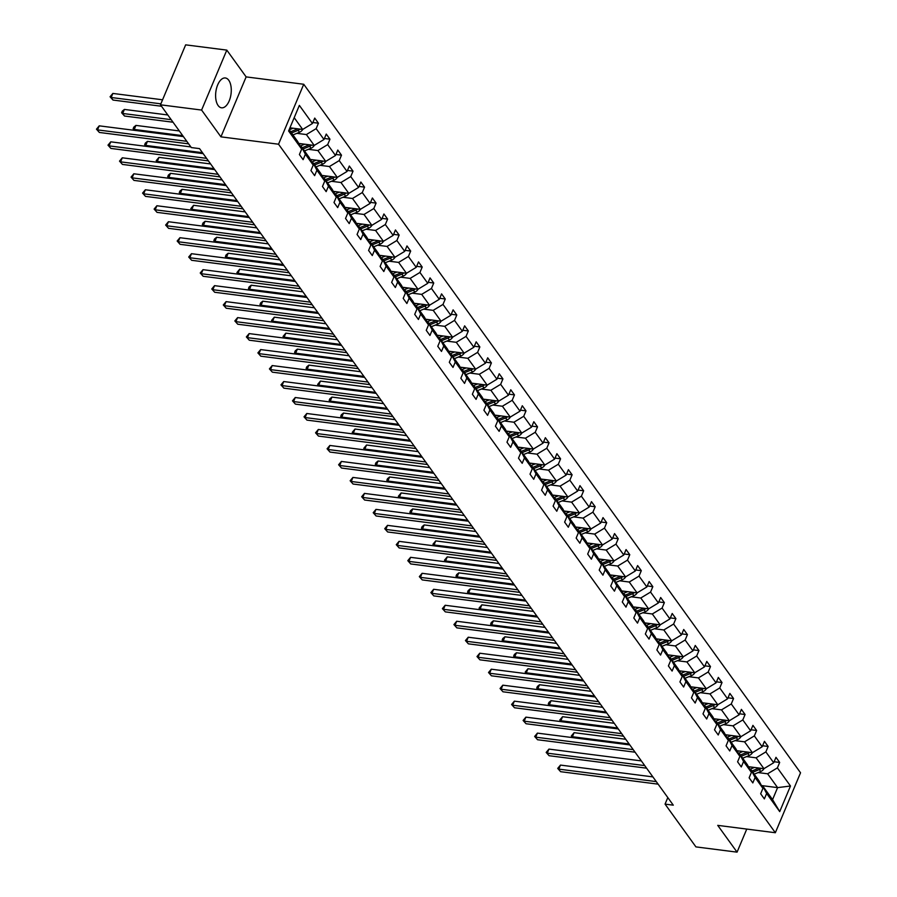 <?xml version="1.0" encoding="UTF-8"?>
<svg xmlns="http://www.w3.org/2000/svg" width="897" height="897" viewBox="0 0 897 897"><rect width="100%" height="100%" fill="white"/><g stroke="black" fill="none" stroke-linecap="round" stroke-linejoin="round"><path stroke-width="1.35" d="M218.128 105.532A15.047 7.669 97.3 0 0 221.537 107.808A15.047 7.669 97.3 0 0 230.338 97.515A15.047 7.669 97.3 0 0 228.757 80.259A15.047 7.669 97.3 0 0 225.349 77.972A15.047 7.669 97.3 0 0 216.547 88.265A15.047 7.669 97.3 0 0 218.128 105.532M226.806 50.109L201.601 110.062L220.931 136.849L246.137 76.895L226.806 50.109L185.657 44.85L160.462 104.803L191.319 147.568L199.549 148.622L673.288 805.17L665.058 804.116L695.926 846.891L737.065 852.15L746.764 829.075M246.137 76.895L303.735 84.262L800.539 772.777L775.344 832.73L278.541 144.215L303.735 84.262M201.601 110.062L160.462 104.803M289.944 127.811L302.681 129.437L294.194 117.686M302.681 129.437L312.448 123.517L314.735 118.09L318.424 123.214L312.874 122.497M761.463 785.559L777.598 787.622L767.619 773.797L777.396 767.877L790.481 786.007L779.717 811.606L766.632 793.475L764.356 798.902L760.656 793.778L762.932 788.351L755.106 777.497L752.818 782.924L749.13 777.8L751.406 772.373L743.568 761.519L741.292 766.946L737.592 761.822L739.879 756.395L732.042 745.53L729.754 750.957L726.065 745.844L728.342 740.406L720.504 729.553L718.228 734.979L714.528 729.855L716.815 724.428L708.978 713.575L706.69 719.002L703.001 713.877L705.277 708.451L697.451 697.586L695.164 703.024L691.464 697.9L693.751 692.473L685.913 681.608L683.637 687.035L679.937 681.911L682.225 676.484L674.387 665.63L672.1 671.057L668.411 665.933L670.687 660.506L662.849 649.652L660.573 655.079L656.873 649.955L659.16 644.528L651.323 633.663L649.036 639.09L645.347 633.977L647.623 628.55L639.785 617.685L637.509 623.112L633.809 617.988L636.096 612.561L628.259 601.708L625.983 607.134L622.283 602.01L624.559 596.583L616.732 585.73L614.445 591.157L610.745 586.033L613.032 580.606L605.195 569.741L602.919 575.168L599.218 570.055L601.506 564.617L593.668 553.763L591.381 559.19L587.692 554.066L589.968 548.639L582.131 537.785L579.854 543.212L576.154 538.088L578.442 532.661L570.604 521.796L568.317 527.234L564.628 522.11L566.904 516.683L559.066 505.818L556.79 511.245L553.09 506.121L555.378 500.694L547.54 489.84L545.264 495.267L541.564 490.143L543.84 484.716L536.014 473.863L533.726 479.29L530.026 474.165L532.313 468.739L524.476 457.874L522.2 463.3L518.5 458.188L520.787 452.75L512.949 441.896L510.662 447.323L506.973 442.199L509.249 436.772L501.412 425.918L499.136 431.345L495.436 426.221L497.723 420.794L489.885 409.929L487.598 415.367L483.909 410.243L486.185 404.816L478.348 393.951L476.072 399.378L472.371 394.254L474.659 388.827L466.821 377.973L464.545 383.4L460.845 378.276L463.121 372.849L455.295 361.996L453.007 367.422L449.307 362.298L451.595 356.871L443.757 346.007L441.481 351.433L437.781 346.32L440.068 340.894L432.231 330.029L429.943 335.456L426.254 330.331L428.531 324.905L420.693 314.051L418.417 319.478L414.717 314.354L417.004 308.927L409.167 298.073L406.879 303.5L403.19 298.376L405.466 292.949L397.629 282.084L395.353 287.511L391.653 282.398L393.94 276.96L386.102 266.106L383.826 271.533L380.126 266.409L382.402 260.982L374.576 250.128L372.289 255.555L368.589 250.431L370.876 245.004L363.038 234.139L360.762 239.577L357.062 234.453L359.349 229.027L351.512 218.162L349.225 223.588L345.536 218.464L347.812 213.038L339.974 202.184L337.698 207.611L333.998 202.487L336.285 197.06L328.448 186.206L326.16 191.633L322.472 186.509L324.748 181.082L316.91 170.217L314.634 175.644L310.934 170.531L313.221 165.104L305.384 154.239L303.108 159.666L299.407 154.542L301.684 149.115L288.61 130.984L299.363 105.386L312.448 123.517M298.69 143.43L314.208 145.415L306.37 134.561L316.148 128.641L318.424 123.214M316.148 128.641L323.985 139.495L326.261 134.068L329.961 139.192L324.411 138.486M310.227 159.419L325.734 161.404L317.908 150.539L327.674 144.619L329.961 139.192M327.674 144.619L335.512 155.484L337.799 150.046L341.488 155.17L335.938 154.463M321.754 175.397L337.272 177.382L329.434 166.528L339.212 160.597L341.488 155.17M339.212 160.597L347.049 171.462L349.325 166.035L353.026 171.159L347.475 170.441M333.292 191.375L348.798 193.36L340.961 182.506L350.738 176.586L353.026 171.159M350.738 176.586L358.576 187.439L360.852 182.013L364.552 187.137L359.002 186.43M344.818 207.364L360.336 209.349L352.499 198.484L362.276 192.563L364.552 187.137M362.276 192.563L370.102 203.417L372.39 197.99L376.078 203.114L370.528 202.408M356.356 223.342L371.863 225.326L364.025 214.461L373.802 208.541L376.078 203.114M373.802 208.541L381.64 219.406L383.916 213.979L387.616 219.092L382.066 218.386M367.882 239.32L383.4 241.304L375.563 230.451L385.329 224.53L387.616 219.092M385.329 224.53L393.166 235.384L395.454 229.957L399.143 235.081L393.592 234.364M379.409 255.297L394.927 257.282L387.089 246.428L396.866 240.508L399.143 235.081M396.866 240.508L404.704 251.362L406.98 245.935L410.68 251.059L405.13 250.353M390.946 271.286L406.453 273.271L398.627 262.406L408.393 256.486L410.68 251.059M408.393 256.486L416.23 267.351L418.518 261.913L422.207 267.037L416.657 266.331M402.473 287.264L417.991 289.249L410.153 278.384L419.931 272.464L422.207 267.037M419.931 272.464L427.757 283.329L430.044 277.902L433.744 283.015L428.194 282.308M414.01 303.242L429.517 305.227L421.68 294.373L431.457 288.453L433.744 283.015M431.457 288.453L439.295 299.306L441.571 293.88L445.271 299.004L439.721 298.286M425.537 319.231L441.055 321.204L433.217 310.351L442.995 304.431L445.271 299.004M442.995 304.431L450.821 315.284L453.108 309.857L456.797 314.982L451.247 314.275M437.074 335.209L452.581 337.194L444.744 326.329L454.521 320.408L456.797 314.982M454.521 320.408L462.359 331.273L464.635 325.846L468.335 330.959L462.785 330.253M448.601 351.187L464.119 353.171L456.281 342.318L466.048 336.386L468.335 330.959M466.048 336.386L473.885 347.251L476.172 341.824L479.861 346.948L474.311 346.231M460.127 367.165L475.645 369.149L467.808 358.295L477.585 352.375L479.861 346.948M477.585 352.375L485.423 363.229L487.699 357.802L491.399 362.926L485.849 362.22M471.665 383.154L487.172 385.138L479.346 374.273L489.112 368.353L491.399 362.926M489.112 368.353L496.949 379.207L499.237 373.78L502.925 378.904L497.375 378.198M483.191 399.131L498.71 401.116L490.872 390.251L500.649 384.331L502.925 378.904M500.649 384.331L508.476 395.196L510.763 389.769L514.463 394.882L508.913 394.175M494.729 415.109L510.236 417.094L502.398 406.24L512.176 400.32L514.463 394.882M512.176 400.32L520.013 411.174L522.289 405.747L525.99 410.871L520.439 410.153M506.256 431.087L521.774 433.072L513.936 422.218L523.713 416.298L525.99 410.871M523.713 416.298L531.54 427.151L533.827 421.725L537.516 426.849L531.966 426.142M517.782 447.076L533.3 449.061L525.463 438.196L535.24 432.276L537.516 426.849M535.24 432.276L543.077 443.14L545.354 437.702L549.054 442.826L543.504 442.12M529.32 463.054L544.838 465.038L537 454.174L546.766 448.253L549.054 442.826M546.766 448.253L554.604 459.118L556.891 453.691L560.58 458.816L555.03 458.098M540.846 479.032L556.364 481.016L548.527 470.163L558.304 464.242L560.58 458.816M558.304 464.242L566.142 475.096L568.418 469.669L572.118 474.793L566.568 474.087M552.384 495.021L567.891 496.994L560.064 486.14L569.83 480.22L572.118 474.793M569.83 480.22L577.668 491.074L579.955 485.647L583.644 490.771L578.094 490.065M563.91 510.998L579.428 512.983L571.591 502.118L581.368 496.198L583.644 490.771M581.368 496.198L589.194 507.063L591.482 501.636L595.182 506.749L589.632 506.043M575.448 526.976L590.955 528.961L583.117 518.107L592.895 512.176L595.182 506.749M592.895 512.176L600.732 523.041L603.008 517.614L606.708 522.738L601.158 522.02M586.974 542.954L602.492 544.939L594.655 534.085L604.432 528.165L606.708 522.738M604.432 528.165L612.259 539.019L614.546 533.592L618.235 538.716L612.685 538.009M598.501 558.943L614.019 560.928L606.181 550.063L615.959 544.143L618.235 538.716M615.959 544.143L623.796 554.996L626.072 549.569L629.772 554.694L624.222 553.987M610.038 574.921L625.557 576.906L617.719 566.041L627.485 560.12L629.772 554.694M627.485 560.12L635.323 570.985L637.61 565.558L641.299 570.671L635.749 569.965M621.565 590.899L637.083 592.883L629.246 582.03L639.023 576.109L641.299 570.671M639.023 576.109L646.86 586.963L649.136 581.536L652.837 586.66L647.286 585.943M633.103 606.877L648.609 608.861L640.783 598.007L650.549 592.087L652.837 586.66M650.549 592.087L658.387 602.941L660.674 597.514L664.363 602.638L658.813 601.932M644.629 622.866L660.147 624.85L652.31 613.985L662.087 608.065L664.363 602.638M662.087 608.065L669.913 618.93L672.201 613.492L675.901 618.616L670.351 617.91M656.167 638.843L671.674 640.828L663.836 629.963L673.613 624.043L675.901 618.616M673.613 624.043L681.451 634.908L683.727 629.481L687.427 634.605L681.877 633.887M667.693 654.821L683.211 656.806L675.374 645.952L685.14 640.032L687.427 634.605M685.14 640.032L692.977 650.886L695.265 645.459L698.954 650.583L693.403 649.877M679.22 670.81L694.738 672.784L686.9 661.93L696.677 656.01L698.954 650.583M696.677 656.01L704.515 666.863L706.791 661.437L710.491 666.561L704.941 665.854M690.757 686.788L706.275 688.773L698.438 677.908L708.204 671.988L710.491 666.561M708.204 671.988L716.041 682.852L718.329 677.426L722.018 682.539L716.468 681.832M702.284 702.766L717.802 704.75L709.964 693.897L719.742 687.965L722.018 682.539M719.742 687.965L727.579 698.83L729.855 693.403L733.555 698.528L728.005 697.81M713.821 718.744L729.328 720.728L721.502 709.875L731.268 703.954L733.555 698.528M731.268 703.954L739.106 714.808L741.393 709.381L745.082 714.505L739.532 713.799M725.348 734.733L740.866 736.717L733.028 725.852L742.806 719.932L745.082 714.505M742.806 719.932L750.632 730.786L752.919 725.359L756.62 730.483L751.069 729.777M736.886 750.711L752.392 752.695L744.555 741.83L754.332 735.91L756.62 730.483M754.332 735.91L762.17 746.775L764.446 741.348L768.146 746.461L762.596 745.755M748.412 766.688L763.93 768.673L756.093 757.819L765.859 751.899L768.146 746.461M765.859 751.899L773.696 762.753L775.983 757.326L779.672 762.45L774.122 761.732M777.396 767.877L779.672 762.45M313.221 165.104L309.162 157.412L301.336 146.547L300.26 146.413M301.336 146.547L305.384 154.239M296.851 133.339L306.37 134.561M314.208 145.415L323.985 139.495M324.748 181.082L320.7 173.39L312.862 162.536L311.797 162.391M312.862 162.536L316.91 170.217M308.377 149.328L317.908 150.539M325.734 161.404L335.512 155.484M336.285 197.06L332.226 189.368L324.4 178.514L323.324 178.38M324.4 178.514L328.448 186.206M319.904 165.306L329.434 166.528M337.272 177.382L347.049 171.462M347.812 213.038L343.764 205.357L335.927 194.492L334.861 194.357M335.927 194.492L339.974 202.184M331.442 181.284L340.961 182.506M348.798 193.36L358.576 187.439M359.349 229.027L355.29 221.335L347.453 210.47L346.388 210.335M347.453 210.47L351.512 218.162M342.968 197.262L352.499 198.484M360.336 209.349L370.102 203.417M370.876 245.004L366.828 237.313L358.991 226.459L357.925 226.324M358.991 226.459L363.038 234.139M354.506 213.251L364.025 214.461M371.863 225.326L381.64 219.406M382.402 260.982L378.355 253.29L370.517 242.437L369.452 242.302M370.517 242.437L374.576 250.128M366.032 229.228L375.563 230.451M383.4 241.304L393.166 235.384M393.94 276.96L389.881 269.279L382.055 258.414L380.978 258.28M382.055 258.414L386.102 266.106M377.57 245.206L387.089 246.428M394.927 257.282L404.704 251.362M405.466 292.949L401.419 285.257L393.581 274.404L392.516 274.258M393.581 274.404L397.629 282.084M389.096 261.195L398.627 262.406M406.453 273.271L416.23 267.351M417.004 308.927L412.945 301.235L405.119 290.381L404.042 290.247M405.119 290.381L409.167 298.073M400.623 277.173L410.153 278.384M417.991 289.249L427.757 283.329M428.531 324.905L424.483 317.224L416.645 306.359L415.58 306.225M416.645 306.359L420.693 314.051M412.16 293.151L421.68 294.373M429.517 305.227L439.295 299.306M440.068 340.894L436.009 333.202L428.172 322.337L427.107 322.202M428.172 322.337L432.231 330.029M423.687 309.129L433.217 310.351M441.055 321.204L450.821 315.284M451.595 356.871L447.547 349.18L439.709 338.326L438.633 338.18M439.709 338.326L443.757 346.007M435.224 325.118L444.744 326.329M452.581 337.194L462.359 331.273M463.121 372.849L459.073 365.157L451.236 354.304L450.171 354.169M451.236 354.304L455.295 361.996M446.751 341.095L456.281 342.318M464.119 353.171L473.885 347.251M474.659 388.827L470.6 381.147L462.774 370.282L461.697 370.147M462.774 370.282L466.821 377.973M458.289 357.073L467.808 358.295M475.645 369.149L485.423 363.229M486.185 404.816L482.138 397.124L474.3 386.259L473.235 386.125M474.3 386.259L478.348 393.951M469.815 373.051L479.346 374.273M487.172 385.138L496.949 379.207M497.723 420.794L493.664 413.102L485.838 402.248L484.761 402.114M485.838 402.248L489.885 409.929M481.341 389.04L490.872 390.251M498.71 401.116L508.476 395.196M509.249 436.772L505.202 429.08L497.364 418.226L496.299 418.092M497.364 418.226L501.412 425.918M492.879 405.018L502.398 406.24M510.236 417.094L520.013 411.174M520.787 452.75L516.728 445.069L508.891 434.204L507.825 434.07M508.891 434.204L512.949 441.896M504.406 420.996L513.936 422.218M521.774 433.072L531.54 427.151M532.313 468.739L528.266 461.047L520.428 450.193L519.352 450.047M520.428 450.193L524.476 457.874M515.943 436.985L525.463 438.196M533.3 449.061L543.077 443.14M543.84 484.716L539.792 477.025L531.955 466.171L530.889 466.036M531.955 466.171L536.014 473.863M527.47 452.963L537 454.174M544.838 465.038L554.604 459.118M555.378 500.694L551.319 493.014L543.492 482.149L542.416 482.014M543.492 482.149L547.54 489.84M539.007 468.94L548.527 470.163M556.364 481.016L566.142 475.096M566.904 516.683L562.856 508.991L555.019 498.127L553.954 497.992M555.019 498.127L559.066 505.818M550.534 484.918L560.064 486.14M567.891 496.994L577.668 491.074M578.442 532.661L574.383 524.969L566.556 514.116L565.48 513.97M566.556 514.116L570.604 521.796M562.06 500.907L571.591 502.118M579.428 512.983L589.194 507.063M589.968 548.639L585.92 540.947L578.083 530.093L577.018 529.959M578.083 530.093L582.131 537.785M573.598 516.885L583.117 518.107M590.955 528.961L600.732 523.041M601.506 564.617L597.447 556.936L589.609 546.071L588.544 545.937M589.609 546.071L593.668 553.763M585.124 532.863L594.655 534.085M602.492 544.939L612.259 539.019M613.032 580.606L608.985 572.914L601.147 562.049L600.071 561.914M601.147 562.049L605.195 569.741M596.662 548.841L606.181 550.063M614.019 560.928L623.796 554.996M624.559 596.583L620.511 588.892L612.673 578.038L611.608 577.903M612.673 578.038L616.732 585.73M608.188 564.83L617.719 566.041M625.557 576.906L635.323 570.985M636.096 612.561L632.037 604.87L624.211 594.016L623.135 593.881M624.211 594.016L628.259 601.708M619.726 580.808L629.246 582.03M637.083 592.883L646.86 586.963M647.623 628.55L643.575 620.859L635.738 609.994L634.672 609.859M635.738 609.994L639.785 617.685M631.253 596.785L640.783 598.007M648.609 608.861L658.387 602.941M659.16 644.528L655.102 636.836L647.264 625.983L646.199 625.837M647.264 625.983L651.323 633.663M642.779 612.774L652.31 613.985M660.147 624.85L669.913 618.93M670.687 660.506L666.639 652.814L658.802 641.96L657.736 641.826M658.802 641.96L662.849 649.652M654.317 628.752L663.836 629.963M671.674 640.828L681.451 634.908M682.225 676.484L678.166 668.803L670.328 657.938L669.263 657.804M670.328 657.938L674.387 665.63M665.843 644.73L675.374 645.952M683.211 656.806L692.977 650.886M693.751 692.473L689.703 684.781L681.866 673.916L680.789 673.782M681.866 673.916L685.913 681.608M677.381 660.708L686.9 661.93M694.738 672.784L704.515 666.863M705.277 708.451L701.23 700.759L693.392 689.905L692.327 689.759M693.392 689.905L697.451 697.586M688.907 676.697L698.438 677.908M706.275 688.773L716.041 682.852M716.815 724.428L712.756 716.737L704.93 705.883L703.853 705.748M704.93 705.883L708.978 713.575M700.445 692.675L709.964 693.897M717.802 704.75L727.579 698.83M728.342 740.406L724.294 732.726L716.456 721.861L715.391 721.726M716.456 721.861L720.504 729.553M711.971 708.652L721.502 709.875M729.328 720.728L739.106 714.808M739.879 756.395L735.82 748.703L727.983 737.85L726.918 737.704M727.983 737.85L732.042 745.53M723.498 724.641L733.028 725.852M740.866 736.717L750.632 730.786M751.406 772.373L747.358 764.681L739.52 753.828L738.455 753.693M739.52 753.828L743.568 761.519M735.035 740.619L744.555 741.83M752.392 752.695L762.17 746.775M762.932 788.351L758.884 780.67L751.047 769.805L749.982 769.671M751.047 769.805L755.106 777.497M746.562 756.597L756.093 757.819M763.93 768.673L773.696 762.753M779.717 811.606L772.564 799.619L762.585 785.783L761.508 785.649M762.585 785.783L766.632 793.475M220.931 136.849L278.541 144.215M775.344 832.73L717.735 825.363L737.065 852.15M667.817 797.579L665.058 804.116M758.1 772.575L767.619 773.797M772.564 799.619L777.598 787.622L790.481 786.007M289.159 129.673L297.636 141.423L301.684 149.115M652.893 776.892L560.479 765.085L558.775 769.133L656.279 781.601M560.625 771.689L557.71 768.415L560.625 771.689L658.129 784.157M557.71 768.415L560.479 765.085M750.497 766.957L748.894 767.608M754.399 767.462L749.802 769.334M764.009 768.628A5.113 3.857 144.2 0 1 760.757 771.498L754.198 774.167M625.747 739.274L574.102 732.67L572.398 736.729L573.093 737.682M759.041 768.045A5.113 3.857 144.2 0 1 758.47 768.314L751.91 770.994M752.796 772.216L759.355 769.548A5.113 3.857 -35.8 0 0 761.284 768.337M629.133 743.983L572.398 736.729L571.322 736L574.102 732.67M572.645 737.626L571.322 736M641.355 760.914L548.953 749.096L547.248 753.155L644.752 765.612M549.099 755.711L546.172 752.426L549.099 755.711L646.602 768.18M546.172 752.426L548.953 749.096M629.829 744.936L537.415 733.118L535.722 737.166L633.215 749.634M537.561 739.733L534.646 736.448L537.561 739.733L635.065 752.202M534.646 736.448L537.415 733.118M738.971 750.98L737.368 751.63M742.873 751.473L738.276 753.345M752.482 752.639A5.113 3.857 144.2 0 1 749.23 755.509L742.671 758.189M614.21 723.296L562.576 716.692L560.872 720.74L561.556 721.693M747.515 752.067A5.113 3.857 144.2 0 1 746.932 752.336L740.373 755.005M741.258 756.238L747.818 753.57A5.113 3.857 -35.8 0 0 749.757 752.359M617.607 727.994L560.872 720.74L559.795 720.022L562.576 716.692M561.107 721.637L559.795 720.022M727.433 734.991L725.83 735.652M731.335 735.495L726.738 737.368M740.944 736.661A5.113 3.857 144.2 0 1 737.693 739.532L731.133 742.2M602.683 707.318L551.038 700.714L549.334 704.762L550.029 705.715M735.977 736.089A5.113 3.857 144.2 0 1 735.405 736.359L728.846 739.027M729.732 740.26L736.291 737.581A5.113 3.857 -35.8 0 0 738.22 736.37M606.069 712.016L549.334 704.762L548.269 704.044L548.942 702.418L551.038 700.714M549.581 705.659L548.269 704.044M618.291 728.958L525.889 717.14L524.184 721.188L621.688 733.656M526.034 723.744L523.108 720.47L526.034 723.744L623.538 736.213M523.108 720.47L525.889 717.14M715.907 719.013L714.304 719.663M719.809 719.517L715.212 721.39M729.418 720.683A5.113 3.857 144.2 0 1 726.166 723.554L719.607 726.222M591.145 691.329L539.512 684.736L537.808 688.784L538.492 689.737M724.451 720.112A5.113 3.857 144.2 0 1 723.868 720.381L717.308 723.049M718.194 724.283L724.754 721.603A5.113 3.857 -35.8 0 0 726.693 720.392M594.543 696.038L537.808 688.784L536.731 688.066L537.415 686.44L539.512 684.736M538.043 689.681L536.731 688.066M606.764 712.969L514.362 701.151L512.658 705.21L610.151 717.678M514.497 707.767L511.582 704.481L514.497 707.767L612.001 720.235M511.582 704.481L514.362 701.151M704.369 703.035L702.777 703.685M708.271 703.528L703.674 705.401M717.892 704.694A5.113 3.857 144.2 0 1 714.629 707.576L708.069 710.245M579.619 675.351L527.974 668.747L526.281 672.806L526.965 673.759M712.913 704.123A5.113 3.857 144.2 0 1 712.341 704.392L705.782 707.071M706.668 708.294L713.227 705.625A5.113 3.857 -35.8 0 0 715.156 704.414M583.016 680.061L526.281 672.806L525.205 672.077L527.974 668.747M526.517 673.703L525.205 672.077M595.227 696.991L502.825 685.173L501.12 689.221L598.624 701.689M502.97 691.789L500.044 688.504L502.97 691.789L600.474 704.257M500.044 688.504L502.825 685.173M692.843 687.057L691.239 687.707M696.745 687.551L692.148 689.423M706.354 688.717A5.113 3.857 144.2 0 1 703.102 691.587L696.543 694.267M568.093 659.373L516.448 652.769L514.743 656.817L515.439 657.77M701.387 688.145A5.113 3.857 144.2 0 1 700.815 688.414L694.244 691.082M695.141 692.316L701.701 689.647A5.113 3.857 -35.8 0 0 703.629 688.436M571.479 664.072L514.743 656.817L513.667 656.099L514.351 654.474L516.448 652.769M514.979 657.714L513.667 656.099M583.7 681.014L491.298 669.196L489.594 673.243L587.098 685.712M491.444 675.811L488.517 672.526L491.444 675.811L588.937 688.268M488.517 672.526L491.298 669.196M681.316 671.068L679.713 671.73M685.207 671.573L680.61 673.445M694.827 672.739A5.113 3.857 144.2 0 1 691.565 675.609L685.005 678.278M556.555 643.396L504.921 636.792L503.217 640.839L503.901 641.792M689.849 672.167A5.113 3.857 144.2 0 1 689.277 672.436L682.718 675.105M683.604 676.338L690.163 673.658A5.113 3.857 -35.8 0 0 692.092 672.447M559.952 648.094L503.217 640.839L502.141 640.122L502.825 638.496L504.921 636.792M503.452 641.736L502.141 640.122M572.174 665.025L479.76 653.218L478.056 657.266L575.56 669.734M479.906 659.822L476.991 656.548L479.906 659.822L577.41 672.29M476.991 656.548L479.76 653.218M669.779 655.09L668.175 655.741M673.681 655.595L669.084 657.467M683.29 656.761A5.113 3.857 144.2 0 1 680.038 659.631L673.479 662.3M545.028 627.407L493.384 620.802L491.679 624.861L492.375 625.814M678.323 656.189A5.113 3.857 144.2 0 1 677.751 656.447L671.191 659.127M672.077 660.349L678.637 657.68A5.113 3.857 -35.8 0 0 680.565 656.469M548.415 632.116L491.679 624.861L490.614 624.133L491.287 622.518L493.384 620.802M491.926 625.758L490.614 624.133M560.636 649.047L468.234 637.229L466.53 641.288L564.034 653.756M468.38 643.844L465.453 640.559L468.38 643.844L565.884 656.312M465.453 640.559L468.234 637.229M658.252 639.113L656.649 639.763M662.154 639.606L657.557 641.478M671.763 640.772A5.113 3.857 144.2 0 1 668.512 643.642L661.952 646.322M533.491 611.429L481.857 604.825L480.153 608.872L480.837 609.837M666.796 640.2A5.113 3.857 144.2 0 1 666.213 640.469L659.654 643.149M660.54 644.371L667.099 641.703A5.113 3.857 -35.8 0 0 669.039 640.492M536.888 616.127L480.153 608.872L479.076 608.155L481.857 604.825M480.388 609.769L479.076 608.155M549.11 633.069L456.696 621.251L455.003 625.299L552.496 637.767M456.842 627.866L453.927 624.581L456.842 627.866L554.346 640.335M453.927 624.581L456.696 621.251M537.572 617.091L445.17 605.273L443.466 609.321L540.969 621.789M445.316 611.877L442.389 608.603L445.316 611.877L542.82 624.346M442.389 608.603L445.17 605.273M526.046 601.102L433.643 589.284L431.939 593.343L529.432 605.811M433.789 595.9L430.863 592.614L433.789 595.9L531.282 608.368M430.863 592.614L433.643 589.284M514.508 585.124L422.106 573.306L420.401 577.354L517.905 589.822M422.252 579.922L419.325 576.636L422.252 579.922L519.755 592.39M419.325 576.636L422.106 573.306M502.982 569.147L410.579 557.329L408.875 561.376L506.379 573.845M410.725 563.944L407.799 560.659L410.725 563.944L508.218 576.412M407.799 560.659L410.579 557.329M491.455 553.157L399.042 541.351L397.337 545.398L494.841 557.867M399.187 547.955L396.272 544.681L399.187 547.955L496.691 560.423M396.272 544.681L399.042 541.351M479.917 537.18L387.515 525.362L385.811 529.421L483.315 541.889M387.661 531.977L384.735 528.692L387.661 531.977L485.165 544.445M384.735 528.692L387.515 525.362M468.391 521.202L375.978 509.384L374.284 513.432L471.777 525.9M376.123 515.999L373.208 512.714L376.123 515.999L473.627 528.468M373.208 512.714L375.978 509.384M456.853 505.224L364.451 493.406L362.747 497.454L460.251 509.922M364.597 500.021L361.67 496.736L364.597 500.021L462.101 512.479M361.67 496.736L364.451 493.406M445.327 489.235L352.925 477.428L351.22 481.476L448.713 493.944M353.07 484.032L350.144 480.758L353.07 484.032L450.563 496.501M350.144 480.758L352.925 477.428M646.715 623.135L645.111 623.785M650.617 623.628L646.019 625.501M660.226 624.794A5.113 3.857 144.2 0 1 656.974 627.665L650.415 630.344M521.964 595.451L470.32 588.847L468.615 592.895L469.31 593.848M655.259 624.222A5.113 3.857 144.2 0 1 654.687 624.491L648.127 627.16M649.013 628.393L655.572 625.725A5.113 3.857 -35.8 0 0 657.501 624.514M525.35 600.149L468.615 592.895L467.55 592.177L468.223 590.551L470.32 588.847M468.862 593.792L467.55 592.177M635.188 607.146L633.585 607.796M639.09 607.65L634.493 609.523M648.699 608.816A5.113 3.857 144.2 0 1 645.448 611.687L638.888 614.355M510.427 579.462L458.793 572.869L457.089 576.917L457.773 577.87M643.732 608.244A5.113 3.857 144.2 0 1 643.149 608.514L636.59 611.182M637.475 612.416L644.035 609.736A5.113 3.857 -35.8 0 0 645.975 608.525M513.824 584.171L457.089 576.917L456.012 576.199L456.696 574.573L458.793 572.869M457.324 577.814L456.012 576.199M623.65 591.168L622.058 591.818M627.552 591.661L622.955 593.545M637.173 592.839A5.113 3.857 144.2 0 1 633.91 595.709L627.351 598.377M498.9 563.484L447.255 556.88L445.562 560.939L446.246 561.892M632.194 592.255A5.113 3.857 144.2 0 1 631.623 592.525L625.063 595.204M625.949 596.427L632.508 593.758A5.113 3.857 -35.8 0 0 634.437 592.547M502.298 568.193L445.562 560.939L444.486 560.21L447.255 556.88M445.798 561.836L444.486 560.21M612.124 575.19L610.521 575.84M616.026 575.683L611.429 577.556M625.635 576.849A5.113 3.857 144.2 0 1 622.383 579.72L615.824 582.4M487.374 547.506L435.729 540.902L434.025 544.95L434.72 545.903M620.668 576.278A5.113 3.857 144.2 0 1 620.096 576.547L613.526 579.215M614.423 580.449L620.982 577.78A5.113 3.857 -35.8 0 0 622.91 576.569M490.76 552.204L434.025 544.95L432.948 544.232L435.729 540.902M434.26 545.847L432.948 544.232M600.598 559.201L598.994 559.863M604.488 559.706L599.891 561.578M614.109 560.872A5.113 3.857 144.2 0 1 610.846 563.742L604.286 566.411M475.836 531.529L424.203 524.924L422.498 528.972L423.182 529.925M609.141 560.3A5.113 3.857 144.2 0 1 608.558 560.569L601.999 563.238M602.885 564.471L609.444 561.791A5.113 3.857 -35.8 0 0 611.373 560.58M479.233 536.227L422.498 528.972L421.422 528.255L422.106 526.629L424.203 524.924M422.734 529.869L421.422 528.255M589.06 543.223L587.457 543.874M592.962 543.728L588.365 545.6M602.571 544.894A5.113 3.857 144.2 0 1 599.319 547.764L592.76 550.433M464.31 515.54L412.665 508.935L410.961 512.994L411.656 513.947M597.604 544.322A5.113 3.857 144.2 0 1 597.032 544.591L590.473 547.26M591.358 548.493L597.918 545.813A5.113 3.857 -35.8 0 0 599.846 544.602M467.696 520.249L410.961 512.994L409.895 512.265L410.568 510.651L412.665 508.935M411.207 513.891L409.895 512.265M577.533 527.245L575.93 527.896M581.435 527.739L576.838 529.611M591.045 528.905A5.113 3.857 144.2 0 1 587.793 531.786L581.234 534.455M452.772 499.562L401.138 492.958L399.434 497.005L400.118 497.97M586.077 528.333A5.113 3.857 144.2 0 1 585.494 528.602L578.935 531.282M579.821 532.504L586.38 529.835A5.113 3.857 -35.8 0 0 588.32 528.625M456.169 504.26L399.434 497.005L398.358 496.288L401.138 492.958M399.67 497.902L398.358 496.288M565.996 511.268L564.392 511.918M569.898 511.761L565.301 513.633M579.507 512.927A5.113 3.857 144.2 0 1 576.255 515.797L569.696 518.477M441.246 483.584L389.601 476.98L387.896 481.027L388.592 481.981M574.54 512.355A5.113 3.857 144.2 0 1 573.968 512.624L567.409 515.293M568.294 516.526L574.854 513.858A5.113 3.857 -35.8 0 0 576.782 512.647M444.632 488.282L387.896 481.027L386.831 480.31L387.504 478.684L389.601 476.98M388.143 481.924L386.831 480.31M554.469 495.279L552.866 495.94M558.371 495.783L553.774 497.656M567.98 496.949A5.113 3.857 144.2 0 1 564.729 499.82L558.169 502.488M429.708 467.606L378.074 461.002L376.37 465.05L377.054 466.003M563.013 496.377A5.113 3.857 144.2 0 1 562.43 496.646L555.871 499.315M556.757 500.548L563.327 497.869A5.113 3.857 -35.8 0 0 565.256 496.658M433.105 472.304L376.37 465.05L375.294 464.332L375.978 462.706L378.074 461.002M376.605 465.947L375.294 464.332M542.932 479.301L541.34 479.951M546.834 479.805L542.237 481.678M556.454 480.971A5.113 3.857 144.2 0 1 553.191 483.842L546.632 486.51M418.181 451.617L366.537 445.013L364.844 449.072L365.528 450.025M551.476 480.388A5.113 3.857 144.2 0 1 550.904 480.657L544.344 483.337M545.23 484.559L551.79 481.891A5.113 3.857 -35.8 0 0 553.718 480.68M421.579 456.326L364.844 449.072L363.767 448.343L366.537 445.013M365.079 449.969L363.767 448.343M433.789 473.257L341.387 461.439L339.683 465.498L437.187 477.955M341.533 468.055L338.606 464.769L341.533 468.055L439.037 480.523M338.606 464.769L341.387 461.439M531.405 463.323L529.802 463.973M535.307 463.816L530.71 465.689M544.916 464.982A5.113 3.857 144.2 0 1 541.665 467.853L535.105 470.533M406.655 435.639L355.01 429.035L353.306 433.083L354.001 434.047M539.949 464.411A5.113 3.857 144.2 0 1 539.377 464.68L532.807 467.359M533.704 468.582L540.263 465.913A5.113 3.857 -35.8 0 0 542.192 464.702M410.041 440.337L353.306 433.083L352.229 432.365L355.01 429.035M353.541 433.98L352.229 432.365M422.263 457.279L329.861 445.461L328.156 449.509L425.66 461.977M330.006 452.077L327.08 448.792L330.006 452.077L427.499 464.545M327.08 448.792L329.861 445.461M519.879 447.345L518.275 447.995M523.781 447.838L519.172 449.711M533.39 449.005A5.113 3.857 144.2 0 1 530.127 451.875L523.568 454.544M395.117 419.661L343.484 413.057L341.779 417.105L342.463 418.058M528.423 448.433A5.113 3.857 144.2 0 1 527.84 448.702L521.28 451.37M522.166 452.604L528.725 449.935A5.113 3.857 -35.8 0 0 530.654 448.724M398.515 424.359L341.779 417.105L340.703 416.387L341.387 414.762L343.484 413.057M342.015 418.002L340.703 416.387M410.736 441.302L318.323 429.484L316.619 433.531L414.122 446M318.469 436.088L315.553 432.814L318.469 436.088L415.973 448.556M315.553 432.814L318.323 429.484M508.341 431.356L506.738 432.006M512.243 431.861L507.646 433.733M521.852 433.027A5.113 3.857 144.2 0 1 518.601 435.897L512.041 438.566M383.591 403.672L331.946 397.079L330.242 401.127L330.937 402.08M516.885 432.455A5.113 3.857 144.2 0 1 516.313 432.724L509.754 435.393M510.64 436.626L517.199 433.946A5.113 3.857 -35.8 0 0 519.128 432.735M386.977 408.382L330.242 401.127L329.177 400.41L329.849 398.784L331.946 397.079M330.488 402.024L329.177 400.41M399.199 425.313L306.796 413.495L305.092 417.553L402.596 430.022M306.942 420.11L304.016 416.825L306.942 420.11L404.446 432.578M304.016 416.825L306.796 413.495M496.815 415.378L495.211 416.029M500.717 415.872L496.119 417.744M510.326 417.038A5.113 3.857 144.2 0 1 507.074 419.919L500.515 422.588M372.053 387.695L320.42 381.09L318.715 385.149L319.399 386.102M505.359 416.466A5.113 3.857 144.2 0 1 504.776 416.735L498.216 419.415M499.102 420.637L505.661 417.968A5.113 3.857 -35.8 0 0 507.601 416.757M375.451 392.404L318.715 385.149L317.639 384.421L320.42 381.09M318.951 386.046L317.639 384.421M387.672 409.335L295.259 397.517L293.566 401.564L391.058 414.033M295.405 404.132L292.489 400.847L295.405 404.132L392.908 416.6M292.489 400.847L295.259 397.517M485.277 399.4L483.674 400.051M489.179 399.894L484.582 401.766M498.788 401.06A5.113 3.857 144.2 0 1 495.536 403.93L488.977 406.61M360.527 371.717L308.882 365.113L307.178 369.16L307.873 370.113M493.821 400.488A5.113 3.857 144.2 0 1 493.249 400.757L486.69 403.426M487.576 404.659L494.135 401.991A5.113 3.857 -35.8 0 0 496.063 400.78M363.913 376.415L307.178 369.16L306.112 368.443L306.785 366.828L308.882 365.113M307.424 370.057L306.112 368.443M376.135 393.357L283.732 381.539L282.028 385.587L379.532 398.055M283.878 388.154L280.952 384.869L283.878 388.154L381.382 400.623M280.952 384.869L283.732 381.539M473.751 383.411L472.147 384.073M477.653 383.916L473.055 385.788M487.262 385.082A5.113 3.857 144.2 0 1 484.01 387.953L477.451 390.621M348.989 355.739L297.356 349.135L295.651 353.183L296.346 354.136M482.294 384.51A5.113 3.857 144.2 0 1 481.711 384.779L475.152 387.448M476.038 388.681L482.608 386.002A5.113 3.857 -35.8 0 0 484.537 384.791M352.386 360.437L295.651 353.183L294.575 352.465L295.259 350.839L297.356 349.135M295.887 354.08L294.575 352.465M364.608 377.368L272.206 365.561L270.502 369.609L368.005 382.077M272.352 372.165L269.425 368.891L272.352 372.165L369.844 384.634M269.425 368.891L272.206 365.561M462.224 367.434L460.621 368.084M466.115 367.938L461.518 369.811M475.735 369.104A5.113 3.857 144.2 0 1 472.472 371.975L465.913 374.643M337.463 339.75L285.829 333.146L284.125 337.205L284.809 338.158M470.757 368.532A5.113 3.857 144.2 0 1 470.185 368.802L463.626 371.47M464.511 372.704L471.071 370.024A5.113 3.857 -35.8 0 0 472.999 368.813M340.86 344.459L284.125 337.205L283.048 336.476L285.829 333.146M284.36 338.102L283.048 336.476M353.07 361.39L260.668 349.572L258.964 353.631L356.468 366.099M260.814 356.187L257.888 352.902L260.814 356.187L358.318 368.656M257.888 352.902L260.668 349.572M341.544 345.412L249.142 333.594L247.437 337.642L344.941 350.11M249.288 340.21L246.361 336.924L249.288 340.21L346.78 352.678M246.361 336.924L249.142 333.594M330.018 329.434L237.604 317.616L235.9 321.664L333.404 334.133M237.75 324.221L234.835 320.947L237.75 324.221L335.254 336.689M234.835 320.947L237.604 317.616M318.48 313.445L226.078 301.639L224.373 305.686L321.877 318.155M226.223 308.243L223.297 304.969L226.223 308.243L323.727 320.711M223.297 304.969L226.078 301.639M306.953 297.468L214.54 285.65L212.847 289.709L310.34 302.166M214.686 292.265L211.77 288.98L214.686 292.265L312.19 304.733M211.77 288.98L214.54 285.65M295.416 281.49L203.014 269.672L201.309 273.72L298.813 286.188M203.159 276.287L200.233 273.002L203.159 276.287L300.663 288.756M200.233 273.002L203.014 269.672M283.889 265.512L191.487 253.694L189.783 257.742L287.287 270.21M191.633 260.298L188.706 257.024L191.633 260.298L289.126 272.766M188.706 257.024L191.487 253.694M272.352 249.523L179.949 237.705L178.245 241.764L275.749 254.232M180.095 244.32L177.169 241.035L180.095 244.32L277.599 256.789M177.169 241.035L179.949 237.705M260.825 233.545L168.423 221.727L166.719 225.775L264.223 238.243M168.569 228.343L165.642 225.057L168.569 228.343L266.061 240.811M165.642 225.057L168.423 221.727M249.299 217.567L156.885 205.749L155.181 209.797L252.685 222.265M157.031 212.365L154.116 209.079L157.031 212.365L254.535 224.822M154.116 209.079L156.885 205.749M450.686 351.456L449.083 352.106M454.588 351.949L449.991 353.822M464.198 353.115A5.113 3.857 144.2 0 1 460.946 355.986L454.387 358.665M325.936 323.772L274.291 317.168L272.587 321.216L273.282 322.18M459.23 352.543A5.113 3.857 144.2 0 1 458.659 352.813L452.099 355.492M452.985 356.714L459.544 354.046A5.113 3.857 -35.8 0 0 461.473 352.835M329.322 328.47L272.587 321.216L271.511 320.498L274.291 317.168M272.823 322.113L271.511 320.498M439.16 335.478L437.557 336.128M443.062 335.971L438.465 337.844M452.671 337.137A5.113 3.857 144.2 0 1 449.408 340.008L442.849 342.688M314.399 307.794L262.765 301.19L261.061 305.238L261.745 306.191M447.704 336.566A5.113 3.857 144.2 0 1 447.121 336.835L440.562 339.503M441.447 340.737L448.007 338.068A5.113 3.857 -35.8 0 0 449.935 336.857M317.796 312.492L261.061 305.238L259.984 304.52L260.668 302.894L262.765 301.19M261.296 306.135L259.984 304.52M427.622 319.489L426.019 320.151M431.524 319.994L426.927 321.866M441.133 321.16A5.113 3.857 144.2 0 1 437.882 324.03L431.322 326.699M302.872 291.817L251.227 285.212L249.523 289.26L250.218 290.213M436.166 320.588A5.113 3.857 144.2 0 1 435.594 320.857L429.035 323.525M429.921 324.759L436.48 322.079A5.113 3.857 -35.8 0 0 438.409 320.868M306.258 296.515L249.523 289.26L248.458 288.542L249.131 286.917L251.227 285.212M249.77 290.157L248.458 288.542M416.096 303.511L414.492 304.161M419.998 304.016L415.401 305.888M429.607 305.182A5.113 3.857 144.2 0 1 426.355 308.052L419.796 310.721M291.334 275.828L239.701 269.223L237.997 273.282L238.68 274.235M424.64 304.599A5.113 3.857 144.2 0 1 424.057 304.868L417.497 307.548M418.383 308.77L424.943 306.101A5.113 3.857 -35.8 0 0 426.882 304.89M294.732 280.537L237.997 273.282L236.92 272.553L239.701 269.223M238.232 274.179L236.92 272.553M404.558 287.533L402.955 288.184M408.46 288.027L403.863 289.899M418.069 289.193A5.113 3.857 144.2 0 1 414.818 292.063L408.258 294.743M279.808 259.85L228.163 253.246L226.47 257.293L227.154 258.246M413.102 288.621A5.113 3.857 144.2 0 1 412.53 288.89L405.971 291.559M406.857 292.792L413.416 290.123A5.113 3.857 -35.8 0 0 415.345 288.912M283.194 264.548L226.47 257.293L225.394 256.576L226.066 254.961L228.163 253.246M226.706 258.19L225.394 256.576M393.032 271.544L391.428 272.206M396.934 272.049L392.337 273.921M406.543 273.215A5.113 3.857 144.2 0 1 403.291 276.085L396.732 278.754M268.27 243.872L216.637 237.268L214.932 241.315L215.628 242.268M401.576 272.643A5.113 3.857 144.2 0 1 400.993 272.912L394.433 275.581M395.319 276.814L401.89 274.146A5.113 3.857 -35.8 0 0 403.818 272.923M271.668 248.57L214.932 241.315L213.856 240.598L214.54 238.972L216.637 237.268M215.168 242.212L213.856 240.598M381.505 255.567L379.902 256.217M385.396 256.071L380.799 257.944M395.016 257.237A5.113 3.857 144.2 0 1 391.754 260.108L385.194 262.776M256.744 227.883L205.11 221.29L203.406 225.338L204.09 226.291M390.038 256.665A5.113 3.857 144.2 0 1 389.466 256.934L382.907 259.603M383.793 260.836L390.352 258.157A5.113 3.857 -35.8 0 0 392.281 256.946M260.141 232.592L203.406 225.338L202.33 224.62L203.014 222.994L205.11 221.29M203.641 226.235L202.33 224.62M369.968 239.589L368.364 240.239M373.87 240.082L369.272 241.955M383.479 241.248A5.113 3.857 144.2 0 1 380.227 244.13L373.668 246.798M245.217 211.905L193.573 205.301L191.868 209.36L192.563 210.313M378.512 240.676A5.113 3.857 144.2 0 1 377.94 240.945L371.38 243.625M372.266 244.847L378.826 242.179A5.113 3.857 -35.8 0 0 380.754 240.968M248.604 216.614L191.868 209.36L190.792 208.631L193.573 205.301M192.115 210.257L190.792 208.631M358.441 223.611L356.838 224.261M362.343 224.104L357.746 225.977M371.952 225.27A5.113 3.857 144.2 0 1 368.701 228.141L362.13 230.821M233.68 195.927L182.046 189.323L180.342 193.371L181.026 194.324M366.985 224.699A5.113 3.857 144.2 0 1 366.402 224.968L359.843 227.636M360.729 228.87L367.288 226.201A5.113 3.857 -35.8 0 0 369.216 224.99M237.077 200.625L180.342 193.371L179.265 192.653L179.949 191.027L182.046 189.323M180.577 194.268L179.265 192.653M346.904 207.622L345.3 208.283M350.805 208.126L346.208 209.999M360.415 209.293A5.113 3.857 144.2 0 1 357.163 212.163L350.604 214.832M222.153 179.949L170.508 173.345L168.804 177.393L169.499 178.346M355.447 208.721A5.113 3.857 144.2 0 1 354.876 208.99L348.316 211.658M349.202 212.892L355.761 210.212A5.113 3.857 -35.8 0 0 357.69 209.001M225.539 184.647L168.804 177.393L167.739 176.675L168.412 175.05L170.508 173.345M169.051 178.29L167.739 176.675M237.761 201.578L145.359 189.772L143.655 193.819L241.158 206.288M145.505 196.376L142.578 193.102L145.505 196.376L243.009 208.844M142.578 193.102L145.359 189.772M335.377 191.644L333.774 192.294M339.279 192.149L334.682 194.021M348.888 193.315A5.113 3.857 144.2 0 1 345.637 196.185L339.077 198.854M210.616 163.96L158.982 157.356L157.278 161.415L157.962 162.368M343.921 192.743A5.113 3.857 144.2 0 1 343.338 193.001L336.779 195.681M337.664 196.903L344.224 194.234A5.113 3.857 -35.8 0 0 346.164 193.023M214.013 168.67L157.278 161.415L156.201 160.686L158.982 157.356M157.513 162.312L156.201 160.686M226.235 185.601L133.821 173.783L132.128 177.841L229.621 190.31M133.967 180.398L131.052 177.113L133.967 180.398L231.471 192.866M131.052 177.113L133.821 173.783M323.839 175.666L322.236 176.317M327.741 176.16L323.144 178.032M337.35 177.326A5.113 3.857 144.2 0 1 334.099 180.196L327.54 182.876M190.859 146.929L147.444 141.378L145.751 145.426L146.435 146.39M332.383 176.754A5.113 3.857 144.2 0 1 331.812 177.023L325.252 179.703M326.138 180.925L332.697 178.256A5.113 3.857 -35.8 0 0 334.626 177.045M202.475 152.681L145.751 145.426L144.675 144.709L145.348 143.094L147.444 141.378M145.987 146.323L144.675 144.709M214.697 169.623L122.295 157.805L120.59 161.852L218.094 174.321M122.441 164.42L119.514 161.135L122.441 164.42L219.944 176.888M119.514 161.135L122.295 157.805M312.313 159.688L310.71 160.339M316.215 160.182L311.618 162.054M325.824 161.348A5.113 3.857 144.2 0 1 322.572 164.218L316.013 166.898M179.333 130.951L135.918 125.401L134.214 129.448L134.909 130.401M320.857 160.776A5.113 3.857 144.2 0 1 320.274 161.045L313.715 163.714M314.6 164.947L321.171 162.279A5.113 3.857 -35.8 0 0 323.099 161.068M182.719 135.649L134.214 129.448L133.137 128.731L133.821 127.105L135.918 125.401M134.449 130.345L133.137 128.731M203.171 153.645L110.768 141.827L109.064 145.875L206.568 158.343M110.914 148.431L107.988 145.157L110.914 148.431L208.407 160.899M107.988 145.157L110.768 141.827M300.787 143.699L299.183 144.361M304.677 144.204L300.08 146.076M314.298 145.37A5.113 3.857 144.2 0 1 311.035 148.24L304.475 150.909M167.795 114.973L124.391 109.423L122.687 113.471L124.526 116.027L173.043 122.227M309.319 144.798A5.113 3.857 144.2 0 1 308.747 145.067L302.188 147.736M303.074 148.969L309.633 146.289A5.113 3.857 -35.8 0 0 311.562 145.079M171.192 119.671L122.687 113.471L121.611 112.753L122.295 111.127L124.391 109.423M124.526 116.027L121.611 112.753M183.414 136.602L99.231 125.838L97.526 129.897L186.8 141.311M99.376 132.453L96.461 129.179L99.376 132.453L188.65 143.868M96.461 129.179L99.231 125.838M293.151 128.215L289.249 129.807M302.76 129.392A5.113 3.857 144.2 0 1 299.508 132.263L292.949 134.931M162.559 99.791L112.854 93.434L111.15 97.493L113 100.049L161.505 106.25M297.793 128.809A5.113 3.857 144.2 0 1 297.221 129.078L290.662 131.758M291.547 132.98L298.107 130.312A5.113 3.857 -35.8 0 0 300.035 129.101M160.866 103.839L111.15 97.493L110.073 96.764L112.854 93.434M113 100.049L110.073 96.764M760.757 771.498L759.355 769.548M749.23 755.509L747.818 753.57M737.693 739.532L736.291 737.581M726.166 723.554L724.754 721.603M714.629 707.576L713.227 705.625M703.102 691.587L701.701 689.647M691.565 675.609L690.163 673.658M680.038 659.631L678.637 657.68M668.512 643.642L667.099 641.703M656.974 627.665L655.572 625.725M645.448 611.687L644.035 609.736M633.91 595.709L632.508 593.758M622.383 579.72L620.982 577.78M610.846 563.742L609.444 561.791M599.319 547.764L597.918 545.813M587.793 531.786L586.38 529.835M576.255 515.797L574.854 513.858M564.729 499.82L563.327 497.869M553.191 483.842L551.79 481.891M541.665 467.853L540.263 465.913M530.127 451.875L528.725 449.935M518.601 435.897L517.199 433.946M507.074 419.919L505.661 417.968M495.536 403.93L494.135 401.991M484.01 387.953L482.608 386.002M472.472 371.975L471.071 370.024M460.946 355.986L459.544 354.046M449.408 340.008L448.007 338.068M437.882 324.03L436.48 322.079M426.355 308.052L424.943 306.101M414.818 292.063L413.416 290.123M403.291 276.085L401.89 274.146M391.754 260.108L390.352 258.157M380.227 244.13L378.826 242.179M368.701 228.141L367.288 226.201M357.163 212.163L355.761 210.212M345.637 196.185L344.224 194.234M334.099 180.196L332.697 178.256M322.572 164.218L321.171 162.279M311.035 148.24L309.633 146.289M299.508 132.263L298.107 130.312"/></g></svg>

